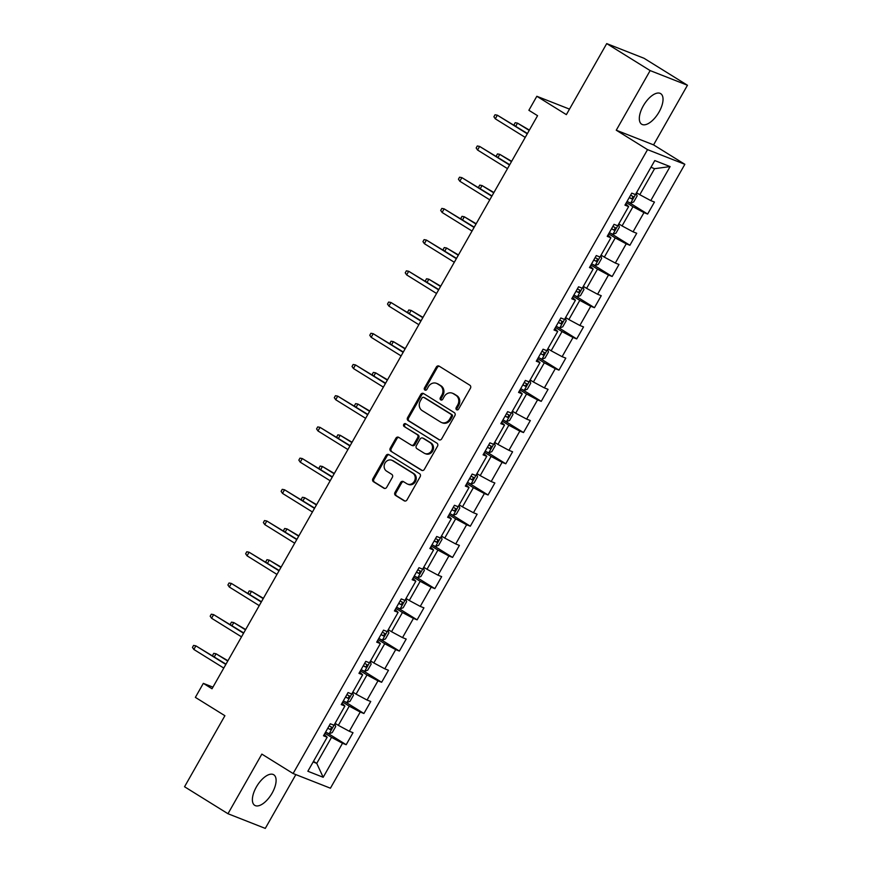 <?xml version="1.0" encoding="UTF-8"?>
<svg xmlns="http://www.w3.org/2000/svg" width="872" height="872" viewBox="0 0 872 872"><rect width="100%" height="100%" fill="white"/><g stroke="black" fill="none" stroke-linecap="round" stroke-linejoin="round"><path stroke-width="1.31" d="M456.601 409.742A1.581 1.395 -68.5 0 0 458.574 409.11L470.433 388.247A2.267 1.995 -68.5 0 0 469.845 385.217L439.15 366.153A2.267 1.995 -68.5 0 0 436.327 367.058L424.479 387.92A1.581 1.395 -68.5 0 0 426.866 389.403L428.392 386.699A7.249 6.398 -68.5 0 1 436.501 383.353A7.249 6.398 -68.5 0 1 437.417 383.811L439.978 385.402A7.249 6.398 -68.5 0 1 441.864 395.071L440.327 397.774A1.581 1.395 -68.5 0 0 442.714 399.256L444.251 396.553A7.249 6.398 -68.5 0 1 452.361 393.196A7.249 6.398 -68.5 0 1 453.277 393.664L455.838 395.256A7.249 6.398 -68.5 0 1 457.724 404.924L456.187 407.627A1.581 1.395 -68.5 0 0 456.601 409.742M272.108 793.139A17.996 8.339 121.9 0 0 273.743 774.761A17.996 8.339 121.9 0 0 256.379 786.958A17.996 8.339 121.9 0 0 254.744 805.347A17.996 8.339 121.9 0 0 272.108 793.139M659.047 112.019A17.996 8.339 121.9 0 0 660.682 93.642A17.996 8.339 121.9 0 0 643.307 105.839A17.996 8.339 121.9 0 0 641.672 124.216A17.996 8.339 121.9 0 0 659.047 112.019M394.983 492.429A2.267 1.995 -68.5 0 0 395.572 495.449L404.183 500.8A2.267 1.995 -68.5 0 0 406.995 499.896L420.162 476.722A2.267 1.995 -68.5 0 0 419.574 473.703L388.89 454.628A2.267 1.995 -68.5 0 0 386.067 455.533L372.9 478.706A2.267 1.995 -68.5 0 0 373.488 481.736L383.887 488.2A2.267 1.995 -68.5 0 0 386.71 487.295L392.346 477.376A2.267 1.995 -68.5 0 0 391.757 474.346L386.601 471.142A6.06 5.352 -68.5 0 1 384.792 463.49A6.06 5.352 -68.5 0 1 391.8 460.253A6.06 5.352 -68.5 0 1 392.563 460.634L412.772 473.191A6.06 5.352 -68.5 0 1 414.571 480.853A6.06 5.352 -68.5 0 1 407.573 484.08A6.06 5.352 -68.5 0 1 406.799 483.698L403.431 481.606A2.267 1.995 -68.5 0 0 400.619 482.51L394.983 492.429L395.986 492.822A2.267 1.995 -68.5 0 0 396.575 495.852L404.968 501.062M650.141 70.588L616.264 130.211L653.575 144.883L687.452 85.249L650.141 70.588L606.716 43.6L566.364 114.635L536.836 96.28L528.879 110.286L537.566 115.693L212.016 688.76L203.329 683.365L195.372 697.371L224.9 715.716L184.548 786.751L227.974 813.729L265.284 828.4L295.837 774.609M616.264 130.211L647.536 149.635L293.112 773.529L261.851 754.106L227.974 813.729M438.878 439.717A2.267 1.995 -68.5 0 0 441.701 438.812L454.868 415.639A2.267 1.995 -68.5 0 0 454.279 412.62L423.585 393.545A2.267 1.995 -68.5 0 0 420.762 394.449L407.595 417.623A2.267 1.995 -68.5 0 0 408.194 420.653L439.477 439.957M437.515 446.181L424.348 469.354A2.267 1.995 -68.5 0 1 421.525 470.259L390.841 451.195A2.267 1.995 -68.5 0 1 390.253 448.164L395.888 438.245A2.267 1.995 -68.5 0 1 398.7 437.341L411.148 445.08A2.267 1.995 -68.5 0 0 413.971 444.175L417.71 437.591A2.267 1.995 -68.5 0 0 417.121 434.572L404.161 426.517A1.581 1.395 -68.5 0 1 405.72 423.77L436.927 443.161A2.267 1.995 -68.5 0 1 437.515 446.181M606.716 43.6L644.027 58.271L687.452 85.249M647.536 149.635L684.847 164.307L330.423 788.201L293.112 773.529M327.087 732.84L346.184 744.71L353.007 732.698L349.323 731.259L360.234 712.043L363.918 713.492L370.742 701.491L367.058 700.042L377.968 680.836L381.653 682.275L388.476 670.274L384.792 668.824L395.703 649.618L399.387 651.068L406.199 639.056L402.526 637.606L413.437 618.401L417.11 619.85L423.934 607.839L420.26 606.4L431.171 587.183L434.845 588.633L441.668 576.632L437.984 575.182L448.895 555.976L452.579 557.415L459.402 545.414L455.718 543.965L466.629 524.759L470.313 526.208L477.137 514.197L473.452 512.747L484.363 493.541L488.048 494.991L494.86 482.979L491.187 481.54L502.098 462.324L505.782 463.773L512.594 451.772L508.921 450.323L519.832 431.117L523.505 432.556L530.329 420.555L526.644 419.105L537.566 399.899L541.24 401.349L548.063 389.337L544.379 387.887L555.29 368.682L558.974 370.131L565.797 358.12L562.113 356.681L573.024 337.464L576.708 338.914L583.532 326.913L579.847 325.463L590.758 306.257L594.442 307.696L601.255 295.695L597.582 294.245L608.493 275.04L612.177 276.489L618.989 264.478L615.316 263.039L626.227 243.822L629.9 245.272L636.724 233.271L633.039 231.821L643.961 212.615L647.634 214.054L654.458 202.053L650.774 200.604L670.099 166.585L654.774 160.568L635.448 194.576L631.775 193.137L624.952 205.138L628.625 206.588L625.715 203.852M346.184 744.71L342.511 743.26L323.185 777.279L307.86 771.251L327.174 737.232L323.501 735.783L330.314 723.782L333.998 725.232L344.909 706.015L341.235 704.576L348.048 692.564L351.732 694.014L362.643 674.808L358.959 673.358L365.782 661.358L369.466 662.796L380.377 643.591L376.693 642.141L383.517 630.14L387.201 631.59L398.112 612.373L394.427 610.934L401.251 598.922L404.924 600.372L415.846 581.166L412.162 579.717L418.985 567.705L422.658 569.154L433.569 549.949L429.896 548.499L436.709 536.498L440.393 537.937L451.304 518.731L447.63 517.281L454.443 505.28L458.127 506.73L469.038 487.513L465.354 486.075L472.177 474.063L475.861 475.513L486.772 456.307L483.088 454.857L489.911 442.845L493.596 444.295L504.507 425.089L500.822 423.639L507.646 411.639L511.319 413.077L522.241 393.872L518.557 392.422L525.38 380.421L529.053 381.871L539.964 362.654L536.291 361.215L543.103 349.203L546.788 350.653L557.698 331.447L554.025 329.998L560.838 317.986L564.522 319.435L575.433 300.23L571.749 298.78L578.572 286.779L582.256 288.218L593.167 269.012L589.483 267.562L596.306 255.561L599.991 257.011L610.901 237.794L607.217 236.356L614.041 224.344L617.714 225.794L628.625 206.588M342.663 702.047L349.258 706.146L338.347 725.351L335.077 723.324M341.966 703.268L344.909 706.015M338.347 725.351L349.323 731.259M349.258 706.146L360.234 712.043M360.398 670.83L366.992 674.928L356.081 694.134L352.811 692.106M359.7 672.061L362.643 674.808M356.081 694.134L367.058 700.042M366.992 674.928L377.968 680.836M378.132 639.623L384.726 643.71L373.805 662.927L370.546 660.9M377.434 640.844L380.377 643.591M373.805 662.927L384.792 668.824M384.726 643.71L395.703 649.618M395.866 608.405L402.45 612.493L391.539 631.71L388.28 629.682M395.169 609.626L398.112 612.373M391.539 631.71L402.526 637.606M402.45 612.493L413.437 618.401M413.601 577.188L420.184 581.286L409.273 600.492L406.014 598.465M412.903 578.409L415.846 581.166M409.273 600.492L420.26 606.4M420.184 581.286L431.171 587.183M431.324 545.97L437.918 550.068L427.008 569.274L423.748 567.247M430.637 547.202L433.569 549.949M427.008 569.274L437.984 575.182M437.918 550.068L448.895 555.976M449.058 514.763L455.653 518.851L444.742 538.068L441.472 536.04M448.361 515.984L451.304 518.731M444.742 538.068L455.718 543.965M455.653 518.851L466.629 524.759M466.793 483.546L473.387 487.644L462.476 506.85L459.206 504.823M466.095 484.767L469.038 487.513M462.476 506.85L473.452 512.747M473.387 487.644L484.363 493.541M484.527 452.328L491.121 456.427L480.2 475.632L476.94 473.605M483.829 453.549L486.772 456.307M480.2 475.632L491.187 481.54M491.121 456.427L502.098 462.324M502.261 421.111L508.845 425.209L497.934 444.415L494.675 442.387M501.564 422.342L504.507 425.089M497.934 444.415L508.921 450.323M508.845 425.209L519.832 431.117M519.995 389.904L526.579 393.991L515.668 413.208L512.409 411.181M519.298 391.125L522.241 393.872M515.668 413.208L526.644 419.105M526.579 393.991L537.566 399.899M537.719 358.686L544.313 362.785L533.402 381.99L530.143 379.963M537.032 359.907L539.964 362.654M533.402 381.99L544.379 387.887M544.313 362.785L555.29 368.682M555.453 327.469L562.048 331.567L551.137 350.773L547.867 348.745M554.755 328.7L557.698 331.447M551.137 350.773L562.113 356.681M562.048 331.567L573.024 337.464M573.187 296.251L579.782 300.35L568.871 319.555L565.601 317.528M572.49 297.483L575.433 300.23M568.871 319.555L579.847 325.463M579.782 300.35L590.758 306.257M590.922 265.044L597.505 269.132L586.594 288.349L583.335 286.321M590.224 266.265L593.167 269.012M586.594 288.349L597.582 294.245M597.505 269.132L608.493 275.04M608.656 233.827L615.24 237.925L604.329 257.131L601.07 255.104M607.958 235.048L610.901 237.794M604.329 257.131L615.316 263.039M615.24 237.925L626.227 243.822M626.379 202.609L632.974 206.708L622.063 225.913L618.804 223.886M622.063 225.913L633.039 231.821M632.974 206.708L643.961 212.615M670.099 166.585L654.578 168.688L639.797 194.707L636.527 192.668M639.797 194.707L650.774 200.604M653.575 144.883L684.847 164.307M212.931 687.136L203.329 683.365M569.492 109.12L536.836 96.28M654.578 168.688L650.959 167.271M313.484 761.343L316.743 763.371L331.524 737.352L324.929 733.265M313.135 761.954L316.743 763.371L323.185 777.279M324.242 734.486L327.174 737.232M331.524 737.352L342.511 743.26M628.538 202.184L647.634 214.054M610.803 233.402L629.9 245.272M593.069 264.619L612.177 276.489M575.335 295.837L594.442 307.696M557.611 327.044L576.708 338.914M539.877 358.261L558.974 370.131M522.143 389.479L541.24 401.349M504.408 420.696L523.505 432.556M486.674 451.903L505.782 463.773M468.951 483.121L488.048 494.991M451.216 514.338L470.313 526.208M433.482 545.556L452.579 557.415M415.748 576.763L434.845 588.633M398.014 607.98L417.11 619.85M380.279 639.198L399.387 651.068M362.556 670.404L381.653 682.275M344.822 701.622L363.918 713.492M457.353 409.927A1.581 1.395 -68.5 0 1 457.201 408.02L458.727 405.327A7.249 6.398 -68.5 0 0 456.841 395.648L455.838 395.256M452.361 393.196L453.364 393.599A7.249 6.398 -68.5 0 1 454.29 394.057L456.841 395.648M436.501 383.353L437.515 383.745A7.249 6.398 -68.5 0 1 438.431 384.203L440.992 385.795A7.249 6.398 -68.5 0 1 442.878 395.474L441.341 398.166A1.581 1.395 -68.5 0 0 441.494 400.074M439.368 366.284A2.267 1.995 -68.5 0 0 437.341 367.45L425.482 388.313A1.581 1.395 -68.5 0 0 425.634 390.22M423.803 393.686A2.267 1.995 -68.5 0 0 421.776 394.853L408.608 418.026A2.267 1.995 -68.5 0 0 409.197 421.045L439.673 439.978M451.249 416.315A1.581 1.395 -68.5 0 0 450.835 414.2L423.901 397.458A1.581 1.395 -68.5 0 0 421.928 398.101L420.304 400.946A7.249 6.398 -68.5 0 0 422.19 410.614L440.611 422.059A7.249 6.398 -68.5 0 0 441.526 422.517A7.249 6.398 -68.5 0 0 449.636 419.17L451.249 416.315L452.263 416.718A1.581 1.395 -68.5 0 0 451.849 414.592L450.835 414.2M424.49 397.697A1.581 1.395 -68.5 0 1 424.904 397.861L451.849 414.592M441.526 422.517L442.529 422.92A7.249 6.398 -68.5 0 0 450.639 419.563L449.636 419.17M452.263 416.718L450.639 419.563M422.321 470.52L390.841 451.195M398.918 437.482A2.267 1.995 -68.5 0 0 396.891 438.649L391.256 448.568A2.267 1.995 -68.5 0 0 391.844 451.587M412.162 445.472A2.267 1.995 -68.5 0 0 414.985 444.567L418.713 437.995A2.267 1.995 -68.5 0 0 418.124 434.965L404.161 426.517M406.058 423.977A1.581 1.395 -68.5 0 0 405.175 426.92M424.065 453.102A6.06 5.352 -68.5 0 0 424.838 453.495A6.06 5.352 -68.5 0 0 431.836 450.257A6.06 5.352 -68.5 0 0 430.038 442.595L422.92 438.169A2.267 1.995 -68.5 0 0 420.097 439.074L416.358 445.657A2.267 1.995 -68.5 0 0 416.947 448.677L424.065 453.102M424.838 453.495L425.841 453.887A6.06 5.352 -68.5 0 0 432.85 450.65A6.06 5.352 -68.5 0 0 431.041 442.998L430.038 442.595M423.334 438.333A2.267 1.995 -68.5 0 1 423.923 438.572L431.041 442.998M403.649 481.736A2.267 1.995 -68.5 0 0 401.621 482.903L395.986 492.822M407.573 484.08L408.576 484.483A6.06 5.352 -68.5 0 0 415.584 481.246A6.06 5.352 -68.5 0 0 413.775 473.583L412.772 473.191M391.8 460.253L392.803 460.645A6.06 5.352 -68.5 0 1 393.577 461.037L413.775 473.583M389.108 454.77A2.267 1.995 -68.5 0 0 387.07 455.925L373.914 479.11A2.267 1.995 -68.5 0 0 374.502 482.129L384.683 488.462M630.63 203.111L636.266 193.203L637.116 195.928L633.704 201.933L630.554 203.132L627.066 201.41M629.224 197.606L631.742 198.903L633.105 196.505L630.587 195.208M529.38 130.091L517.51 123.137L529.206 130.408M514.644 125.546L514.066 124.696L515.199 122.69L517.51 123.137L515.755 126.233M527.451 133.503L497.345 115.202L527.277 133.808M495.296 118.81L493.901 116.761L495.034 114.766L497.345 115.202L495.296 118.81L525.227 137.405M612.907 234.317L618.531 224.42L619.382 227.145L615.981 233.14L612.82 234.35L609.332 232.628M611.49 228.824L614.008 230.121L615.37 227.712L612.853 226.426M511.646 161.309L499.776 154.355L511.472 161.614M496.92 156.764L496.332 155.903L497.465 153.908L499.776 154.355L498.021 157.451M595.173 265.535L600.797 255.627L601.658 258.352L598.247 264.358L595.086 265.568L591.598 263.845M593.756 260.041L596.284 261.338L597.647 258.93L595.129 257.643M493.912 192.527L482.042 185.562L493.737 192.832M479.186 187.971L478.597 187.12L479.731 185.115L482.042 185.562L480.287 188.657M509.717 164.71L479.611 146.42L509.542 165.015M477.562 150.028L476.167 147.978L477.3 145.973L479.611 146.42L477.562 150.028L507.493 168.623M491.982 195.928L461.877 177.637L491.808 196.233M459.827 181.234L458.432 179.196L459.566 177.19L461.877 177.637L459.827 181.234L489.759 199.841M577.438 296.752L583.063 286.844L583.924 289.569L580.512 295.575L577.362 296.785L573.874 295.052M576.032 291.259L578.55 292.545L579.913 290.147L577.395 288.85M476.177 223.744L464.307 216.779L476.014 224.05M461.452 219.188L460.863 218.338L462.007 216.332L464.307 216.779L462.552 219.875M559.704 327.97L565.328 318.062L566.19 320.787L562.778 326.782L559.628 327.992L556.14 326.27M558.298 322.466L560.816 323.763L562.178 321.365L559.661 320.068M458.454 254.951L446.584 247.997L458.28 255.256M443.717 250.406L443.129 249.555L444.273 247.55L446.584 247.997L444.818 251.092M541.97 359.177L547.594 349.28L548.455 351.994L545.044 358L541.894 359.21L538.406 357.487M540.564 353.683L543.082 354.98L544.444 352.571L541.926 351.285M440.72 286.169L428.85 279.204L440.545 286.474M425.983 281.623L425.405 280.762L426.539 278.768L428.85 279.204L427.084 282.299M474.248 227.145L444.142 208.855L474.074 227.45M442.104 212.452L440.698 210.403L441.832 208.408L444.142 208.855L442.104 212.452L472.035 231.047M456.514 258.352L426.419 240.062L456.339 258.668M424.37 243.67L422.964 241.62L424.108 239.626L426.419 240.062L424.37 243.67L454.301 262.265M438.79 289.569L408.685 271.279L438.616 289.875M406.635 274.887L405.24 272.838L406.374 270.832L408.685 271.279L406.635 274.887L436.567 293.483M421.056 320.787L390.95 302.497L420.882 321.092M388.901 306.094L387.506 304.055L388.64 302.05L390.95 302.497L388.901 306.094L418.833 324.689M403.322 352.005L373.216 333.714L403.147 352.31M371.167 337.311L369.772 335.262L370.905 333.268L373.216 333.714L371.167 337.311L401.098 355.907M385.588 383.211L355.482 364.921L385.413 383.527M353.443 368.529L352.037 366.48L353.171 364.485L355.482 364.921L353.443 368.529L383.364 387.124M367.853 414.429L337.747 396.139L367.679 414.734M335.709 399.736L334.303 397.697L335.448 395.692L337.747 396.139L335.709 399.736L365.641 418.342M350.119 445.647L320.024 427.356L349.945 445.952M317.975 430.953L316.569 428.915L317.713 426.909L320.024 427.356L317.975 430.953L347.906 449.549M332.396 476.864L302.29 458.563L332.221 477.169M300.24 462.171L298.845 460.122L299.979 458.127L302.29 458.563L300.24 462.171L330.172 480.766M314.661 508.071L284.555 489.781L314.487 508.376M282.506 493.389L281.111 491.339L282.245 489.334L284.555 489.781L282.506 493.389L312.438 511.984M296.927 539.288L266.821 520.998L296.752 539.594M264.772 524.595L263.377 522.557L264.51 520.551L266.821 520.998L264.772 524.595L294.703 543.202M279.193 570.506L249.087 552.216L279.018 570.811M247.049 555.813L245.642 553.775L246.776 551.769L249.087 552.216L247.049 555.813L276.969 574.408M261.458 601.724L231.353 583.423L261.284 602.029M229.314 587.03L227.908 584.981L229.053 582.987L231.353 583.423L229.314 587.03L259.246 605.626M243.724 632.93L213.629 614.64L243.55 633.236M211.58 618.248L210.174 616.199L211.318 614.193L213.629 614.64L211.58 618.248L241.511 636.843M524.236 390.394L529.871 380.486L530.721 383.211L527.309 389.217L524.159 390.427L520.671 388.705M522.829 384.901L525.347 386.187L526.71 383.789L524.192 382.503M422.985 317.386L411.115 310.421L422.811 317.691M408.249 312.83L407.671 311.98L408.805 309.974L411.115 310.421L409.36 313.517M506.512 421.612L512.137 411.704L512.987 414.429L509.586 420.435L506.425 421.634L502.937 419.912M505.095 416.118L507.613 417.405L508.986 415.007L506.458 413.71M405.251 348.604L393.381 341.639L405.077 348.909M390.525 344.048L389.937 343.197L391.07 341.192L393.381 341.639L391.626 344.734M488.778 452.819L494.402 442.922L495.263 445.647L491.852 451.642L488.691 452.851L485.203 451.129M487.372 447.325L489.89 448.622L491.252 446.224L488.734 444.927M387.517 379.81L375.647 372.856L387.342 380.116M372.791 375.265L372.202 374.404L373.336 372.409L375.647 372.856L373.892 375.952M471.043 484.036L476.668 474.128L477.529 476.853L474.117 482.859L470.967 484.069L467.479 482.347M469.637 478.543L472.155 479.84L473.518 477.431L471 476.145M369.793 411.028L357.923 404.063L369.619 411.333M355.057 406.483L354.468 405.622L355.613 403.627L357.923 404.063L356.158 407.159M453.309 515.254L458.934 505.346L459.795 508.071L456.383 514.077L453.233 515.287L449.745 513.564M451.903 509.76L454.421 511.047L455.784 508.649L453.266 507.351M352.059 442.246L340.189 435.281L351.885 442.551M337.322 437.69L336.745 436.839L337.878 434.834L340.189 435.281L338.423 438.376M435.575 546.472L441.199 536.563L442.06 539.288L438.649 545.294L435.499 546.493L432.011 544.771M434.169 540.967L436.687 542.264L438.049 539.866L435.531 538.569M334.325 473.463L322.455 466.498L334.15 473.769M319.588 468.907L319.01 468.057L320.144 466.051L322.455 466.498L320.7 469.594M417.841 577.678L423.476 567.781L424.326 570.506L420.914 576.501L417.764 577.711L414.276 575.989M416.435 572.185L418.952 573.482L420.315 571.084L417.797 569.787M316.591 504.67L304.72 497.716L316.416 504.975M301.865 500.125L301.276 499.264L302.41 497.269L304.72 497.716L302.966 500.811M400.117 608.896L405.742 598.988L406.592 601.713L403.191 607.719L400.03 608.928L396.542 607.206M398.7 603.402L401.218 604.699L402.592 602.29L400.074 601.004M298.856 535.888L286.986 528.923L298.682 536.193M284.13 531.331L283.542 530.481L284.675 528.487L286.986 528.923L285.231 532.018M382.383 640.113L388.007 630.205L388.868 632.93L385.457 638.936L382.296 640.146L378.808 638.413M380.977 634.62L383.495 635.906L384.857 633.508L382.339 632.211M281.122 567.105L269.252 560.14L280.948 567.41M266.396 562.549L265.807 561.699L266.952 559.693L269.252 560.14L267.497 563.236M364.649 671.331L370.273 661.423L371.134 664.148L367.722 670.154L364.572 671.353L361.084 669.631M363.243 665.827L365.76 667.124L367.123 664.726L364.605 663.428M263.399 598.312L251.528 591.358L263.224 598.628M248.662 593.767L248.073 592.916L249.218 590.911L251.528 591.358L249.763 594.453M346.914 702.538L352.539 692.641L353.4 695.366L349.988 701.361L346.838 702.57L343.35 700.848M345.508 697.044L348.026 698.341L349.389 695.932L346.871 694.646M245.664 629.529L233.794 622.575L245.49 629.835M230.927 624.984L230.35 624.123L231.483 622.128L233.794 622.575L232.028 625.671M329.18 733.755L334.804 723.847L335.666 726.572L332.254 732.578L329.104 733.788L325.616 732.066M327.774 728.262L330.292 729.559L331.654 727.15L329.136 725.864M227.93 660.747L216.06 653.782L227.756 661.052M213.193 656.191L212.615 655.341L213.749 653.335L216.06 653.782L214.305 656.878M226.001 664.148L195.895 645.858L225.826 664.453M193.846 649.455L192.45 647.416L193.584 645.411L195.895 645.858L193.846 649.455L223.777 668.061M458.727 405.327L457.724 404.924M454.29 394.057L453.277 393.664M441.341 398.166L440.327 397.774M442.878 395.474L441.864 395.071M440.992 385.795L439.978 385.402M438.431 384.203L437.417 383.811M425.482 388.313L424.479 387.92M437.341 367.45L436.327 367.058M457.201 408.02L456.187 407.627M409.197 421.045L408.194 420.653M408.608 418.026L407.595 417.623M421.776 394.853L420.762 394.449M424.904 397.861L423.901 397.458M422.124 470.499L421.525 470.259M391.256 448.568L390.253 448.164M396.891 438.649L395.888 438.245M414.985 444.567L413.971 444.175M418.713 437.995L417.71 437.591M418.124 434.965L417.121 434.572M423.923 438.572L422.92 438.169M401.621 482.903L400.619 482.51M393.577 461.037L392.563 460.634M384.487 488.429L383.887 488.2M374.502 482.129L373.488 481.736M373.914 479.11L372.9 478.706M387.07 455.925L386.067 455.533M404.772 501.04L404.183 500.8M396.575 495.852L395.572 495.449M629.344 197.41L631.742 198.903M611.61 228.628L614.008 230.121M593.876 259.834L596.284 261.338M576.141 291.052L578.55 292.545M558.407 322.269L560.816 323.763M540.673 353.487L543.082 354.98M522.949 384.694L525.347 386.187M505.215 415.911L507.613 417.405M487.481 447.129L489.89 448.622M469.746 478.347L472.155 479.84M452.012 509.553L454.421 511.047M434.278 540.771L436.687 542.264M416.554 571.988L418.952 573.482M398.82 603.206L401.218 604.699M381.086 634.413L383.495 635.906M363.352 665.63L365.76 667.124M345.617 696.848L348.026 698.341M327.894 728.055L330.292 729.559M424.708 397.763L423.694 397.36M412.445 445.625L411.442 445.221M423.639 438.431L422.626 438.027"/></g></svg>
